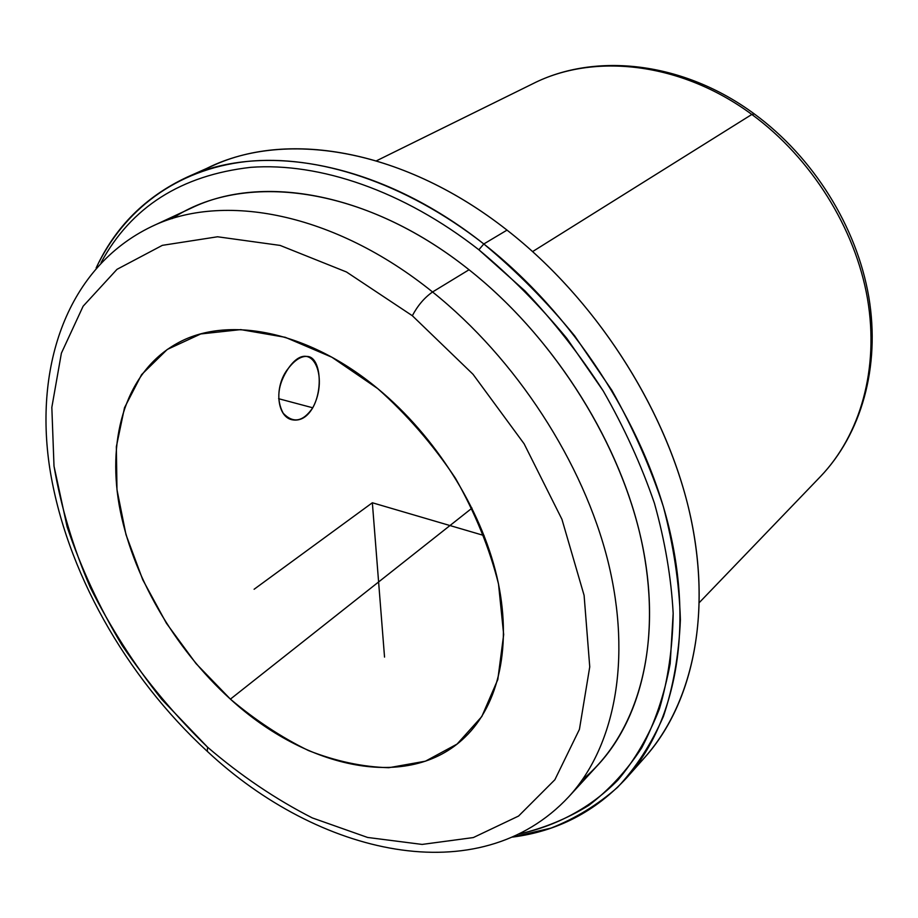 <?xml version="1.0" encoding="UTF-8"?>
<svg xmlns="http://www.w3.org/2000/svg" width="918" height="918" viewBox="0 0 918 918"><rect width="100%" height="100%" fill="white"/><g stroke="black" fill="none" stroke-linecap="round" stroke-linejoin="round"><path stroke-width="1.38" d="M312.751 407.787L278.59 398.699L312.751 407.787C329.746 376.391 311.11 335.736 288.436 368.244C295.011 359.81 301.391 355.886 307.564 356.448C320.439 357.331 323.365 388.922 312.751 407.787C307.392 416.841 300.874 420.892 293.198 419.951C276.651 418.138 273.507 386.168 288.436 368.244C277.695 384.47 275.939 399.468 283.18 413.226C293.198 423.668 303.055 421.855 312.751 407.787M230.407 699.126C173.881 647.97 131.607 574.943 119.168 505.061C107.131 435.442 126.879 371.377 176.876 343.527C226.643 315.195 307.61 330.25 377.746 388.624L331.891 357.228L285.28 337.308L240.757 329.608L200.767 333.957L167.26 349.46L141.579 374.647L124.504 407.73L116.345 446.745L116.976 489.696L125.984 534.632L142.738 579.728L166.399 623.23L195.993 663.542L230.407 699.126C255.319 720.148 281.356 737.292 308.517 750.568C335.885 761.274 362.656 766.989 388.853 767.712L425.447 761.183L457.084 744.062L481.801 716.568L497.808 679.55L503.672 634.602L498.52 584.032C489.592 548.425 475.237 513.162 455.454 478.244C432.952 444.599 407.041 414.718 377.746 388.624C435.247 436.027 480.871 508.342 496.868 576.55C512.68 644.815 498.956 704.622 464.898 737.269C408.774 791.66 306.222 768.745 230.407 699.126L472.013 508.124L230.407 699.126M754.355 113.958L751.831 114.452C680.926 62.068 593.774 52.728 532.922 83.687C593.774 52.728 680.926 62.068 751.831 114.452L754.355 113.958M699.482 602.403L820.371 476.649C860.155 435.201 879.478 369.013 867.476 298.591C855.232 228.261 811.294 157.965 751.831 114.452C811.294 157.965 855.232 228.261 867.476 298.591C879.478 369.013 860.155 435.201 820.371 476.649C861.107 434.191 880.591 367.189 868.795 296.916C856.758 226.7 813.302 157.07 754.126 113.798C683.508 61.644 595.438 51.959 532.922 83.687L376.46 160.811M532.647 251.566L751.831 114.452L532.647 251.566M635.531 767.023C688.741 715.856 713.32 623.632 690.795 517.741C668.052 412.01 597.136 300.324 507.023 230.12C399.273 145.319 276.479 128.715 200.204 171.907M187.111 177.14L212.838 165.688C289.181 130.241 405.171 150.047 507.023 230.12C594.221 298.098 663.714 404.93 688.5 507.746C713.045 610.711 693.492 702.683 645.285 756.868L626.581 777.913C674.856 723.671 694.111 630.861 668.729 526.427C643.105 422.142 572.247 313.371 483.809 243.97L507.023 230.12L483.809 243.97C380.511 162.199 263.523 141.613 187.111 177.14C145.595 196.567 115.278 226.838 96.149 267.953C123.425 210.474 175.808 169.497 246.449 161.522C317.112 154.075 404.804 182.246 483.809 243.97C516.455 271.108 546.738 301.747 574.679 335.873L611.824 390.242C633.259 428.385 650.437 467.159 663.335 506.541C673.617 545.671 679.297 583.435 680.387 619.834C678.895 654.936 673.227 687.146 663.393 716.476C651.401 743.832 636.14 767.437 617.619 787.288C597.572 804.891 575.356 818.489 550.984 828.105L512.485 837.101C557.456 831.318 595.495 811.592 626.581 777.913M519.037 834.037C543.972 828.231 567.232 818.672 588.817 805.35C609.162 789.859 626.81 770.661 641.751 747.768C654.878 722.856 664.345 694.8 670.174 663.611L673.169 613.442C671.265 577.892 665.022 541.15 654.419 503.225C641.349 465.128 624.286 427.685 603.218 390.907C580.084 355.071 554.024 321.748 525.016 290.96L478.863 249.776L483.809 243.97L478.863 249.776C403.243 190.588 319.453 162.314 250.821 167.328C181.064 175.281 131.136 207.055 101.06 262.64C131.136 207.055 181.064 175.281 250.821 167.328C319.453 162.314 403.243 190.588 478.863 249.776C510.419 276.043 539.784 305.625 566.934 338.512L603.218 390.907C624.286 427.685 641.349 465.128 654.419 503.225C665.022 541.15 671.265 577.892 673.169 613.442C672.619 647.833 668.052 679.584 659.468 708.707C648.808 736.006 634.946 759.806 617.883 780.116C590.4 807.955 556.606 825.89 519.037 834.037M582.54 779.566C636.22 735.203 662.773 649.324 643.013 548.057C623.07 446.951 555.528 338.111 469.041 269.754C363.103 185.057 242.444 171.241 172.205 218.61M568.712 796.801C614.406 747.16 632.33 660.214 608.003 561.38C583.446 462.695 516.157 358.835 432.562 291.981L469.041 269.754C550.892 334.519 616.207 435.58 639.525 532.211C662.601 628.968 644.172 714.778 598.513 764.373L568.712 796.801C478.703 893.352 317.858 854.819 207.273 751.326L207.594 747.206C240.814 775.699 275.721 799.268 312.304 817.915L367.613 837.457L422.119 844.422L473.344 837.56L518.567 816.056L554.874 779.738L579.43 729.362L589.746 666.847L584.1 595.38L561.942 519.313L524.121 443.807L473.034 374.292L412.331 315.723C417.724 305.533 424.472 297.616 432.562 291.981C333.945 212.437 222.661 191.954 151.585 226.574C222.661 191.954 333.945 212.437 432.562 291.981C516.157 358.835 583.446 462.695 608.003 561.38C632.33 660.214 614.406 747.16 568.712 796.801M206.825 750.924C125.491 676.015 65.809 570.606 49.71 467.928C34.196 366.098 66.911 267.322 151.585 226.574L191.518 207.984C262.571 173.433 372.501 192.7 469.041 269.754L432.562 291.981C424.472 297.616 417.724 305.533 412.331 315.723L346.476 271.98L280.116 245.416L217.566 236.775L162.348 245.347L117.011 269.33L83.125 306.21L61.391 353.178L51.833 407.374L54.001 466.092C60.886 506.633 72.958 547.036 90.205 587.29C110.068 626.845 133.902 664.196 161.706 699.344L207.594 747.206L207.273 751.326M207.594 747.206C175.82 716.419 147.339 682.499 122.14 645.434C99.19 607.108 80.853 567.576 67.117 526.829L54.001 466.092L51.833 407.374L61.391 353.178L83.125 306.21L117.011 269.33L162.348 245.347L217.566 236.775L280.116 245.416L346.476 271.98L412.331 315.723L473.034 374.292L524.121 443.807L561.942 519.313L584.1 595.38L589.746 666.847L579.43 729.362L554.874 779.738L518.567 816.056L473.344 837.56L422.119 844.422L367.613 837.457L312.304 817.915C275.721 799.268 240.814 775.699 207.594 747.206M484.096 535.561L372.352 502.766L384.539 657.093M372.352 502.766L254.102 589.264M290.799 419.296L293.198 419.951"/></g></svg>
